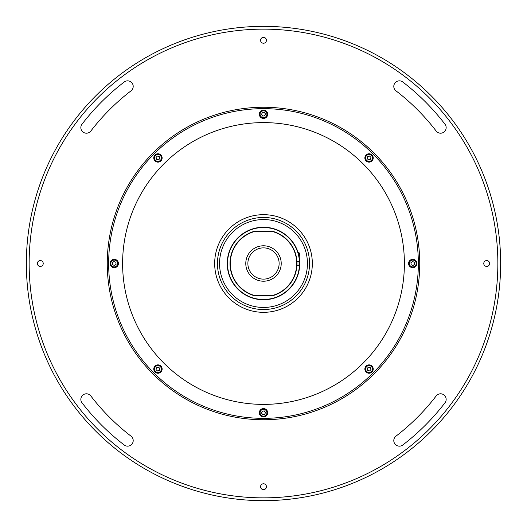 <?xml version="1.0" encoding="UTF-8"?>
<svg xmlns="http://www.w3.org/2000/svg" width="527" height="527" viewBox="0 0 527 527"><rect width="100%" height="100%" fill="white"/><g stroke="black" fill="none" stroke-linecap="round" stroke-linejoin="round"><path stroke-width="0.79" d="M500.65 263.5A237.15 237.15 0 0 1 263.5 500.65A237.15 237.15 0 0 1 26.35 263.5A237.15 237.15 0 0 1 263.5 26.35A237.15 237.15 0 0 1 500.65 263.5M29.143 263.5A234.357 234.357 0 0 0 263.5 497.857A234.357 234.357 0 0 0 497.857 263.5A234.357 234.357 0 0 0 263.5 29.143A234.357 234.357 0 0 0 29.143 263.5M393.794 86.421A5.58 5.58 0 0 0 395.981 90.848A217.618 217.618 0 0 1 436.152 131.019A5.58 5.58 0 0 0 443.971 132.053A5.58 5.58 0 0 0 445.005 124.227A228.777 228.777 0 0 0 402.773 81.995A5.58 5.58 0 0 0 393.794 86.421M80.842 127.626A5.58 5.58 0 0 0 90.848 131.019A217.618 217.618 0 0 1 131.019 90.848A5.58 5.58 0 0 0 132.053 83.029A5.58 5.58 0 0 0 124.227 81.995A228.777 228.777 0 0 0 81.995 124.227A5.58 5.58 0 0 0 80.842 127.626M80.842 399.374A5.58 5.58 0 0 0 81.995 402.773A228.777 228.777 0 0 0 124.227 445.005A5.58 5.58 0 0 0 132.053 443.971A5.58 5.58 0 0 0 131.019 436.152A217.618 217.618 0 0 1 90.848 395.981A5.58 5.58 0 0 0 80.842 399.374M489.629 263.5A2.931 2.931 0 0 0 486.698 260.569A2.931 2.931 0 0 0 483.773 263.5A2.931 2.931 0 0 0 486.698 266.431A2.931 2.931 0 0 0 489.629 263.5M266.431 40.302A2.931 2.931 0 0 0 263.5 37.371A2.931 2.931 0 0 0 260.569 40.302A2.931 2.931 0 0 0 263.5 43.227A2.931 2.931 0 0 0 266.431 40.302M43.227 263.5A2.931 2.931 0 0 0 40.302 260.569A2.931 2.931 0 0 0 37.371 263.5A2.931 2.931 0 0 0 40.302 266.431A2.931 2.931 0 0 0 43.227 263.5M393.794 440.579A5.58 5.58 0 0 0 402.773 445.005A228.777 228.777 0 0 0 445.005 402.773A5.58 5.58 0 0 0 443.971 394.947A5.58 5.58 0 0 0 436.152 395.981A217.618 217.618 0 0 1 395.981 436.152A5.58 5.58 0 0 0 393.794 440.579M266.431 486.698A2.931 2.931 0 0 0 263.5 483.773A2.931 2.931 0 0 0 260.569 486.698A2.931 2.931 0 0 0 263.5 489.629A2.931 2.931 0 0 0 266.431 486.698M107.258 263.5A156.242 156.242 0 0 1 263.5 107.258A156.242 156.242 0 0 1 419.742 263.5A156.242 156.242 0 0 1 263.5 419.742A156.242 156.242 0 0 1 107.258 263.5M108.654 263.5A154.846 154.846 0 0 0 263.5 418.346A154.846 154.846 0 0 0 418.346 263.5A154.846 154.846 0 0 0 263.5 108.654A154.846 154.846 0 0 0 108.654 263.5M373.235 369.045A4.183 4.183 0 0 0 369.045 364.862A4.183 4.183 0 0 0 364.862 369.045A4.183 4.183 0 0 0 369.045 373.235A4.183 4.183 0 0 0 373.235 369.045M416.949 263.5A4.183 4.183 0 0 0 412.766 259.317A4.183 4.183 0 0 0 408.583 263.5A4.183 4.183 0 0 0 412.766 267.683A4.183 4.183 0 0 0 416.949 263.5M373.235 157.955A4.183 4.183 0 0 0 369.045 153.765A4.183 4.183 0 0 0 364.862 157.955A4.183 4.183 0 0 0 369.045 162.138A4.183 4.183 0 0 0 373.235 157.955M267.683 114.234A4.183 4.183 0 0 0 263.5 110.051A4.183 4.183 0 0 0 259.317 114.234A4.183 4.183 0 0 0 263.5 118.417A4.183 4.183 0 0 0 267.683 114.234M162.138 157.955A4.183 4.183 0 0 0 157.955 153.765A4.183 4.183 0 0 0 153.765 157.955A4.183 4.183 0 0 0 157.955 162.138A4.183 4.183 0 0 0 162.138 157.955M118.417 263.5A4.183 4.183 0 0 0 114.234 259.317A4.183 4.183 0 0 0 110.051 263.5A4.183 4.183 0 0 0 114.234 267.683A4.183 4.183 0 0 0 118.417 263.5M162.138 369.045A4.183 4.183 0 0 0 157.955 364.862A4.183 4.183 0 0 0 153.765 369.045A4.183 4.183 0 0 0 157.955 373.235A4.183 4.183 0 0 0 162.138 369.045M267.683 412.766A4.183 4.183 0 0 0 263.5 408.583A4.183 4.183 0 0 0 259.317 412.766A4.183 4.183 0 0 0 263.5 416.949A4.183 4.183 0 0 0 267.683 412.766M404.393 263.5A140.893 140.893 0 0 1 263.5 404.393A140.893 140.893 0 0 1 122.607 263.5A140.893 140.893 0 0 1 263.5 122.607A140.893 140.893 0 0 1 404.393 263.5M312.327 263.5A48.827 48.827 0 0 1 263.5 312.327A48.827 48.827 0 0 1 214.673 263.5A48.827 48.827 0 0 1 263.5 214.673A48.827 48.827 0 0 1 312.327 263.5M217.467 263.5A46.033 46.033 0 0 0 263.5 309.533A46.033 46.033 0 0 0 309.533 263.5A46.033 46.033 0 0 0 263.5 217.467A46.033 46.033 0 0 0 217.467 263.5M307.445 263.5A43.945 43.945 0 0 1 263.5 307.445A43.945 43.945 0 0 1 219.555 263.5A43.945 43.945 0 0 1 263.5 219.555A43.945 43.945 0 0 1 307.445 263.5A43.945 43.945 0 0 1 263.5 307.445A43.945 43.945 0 0 1 219.555 263.5A43.945 43.945 0 0 1 263.5 219.555A43.945 43.945 0 0 1 307.445 263.5M156.651 365.89A3.419 3.419 0 0 0 154.793 370.349A3.419 3.419 0 0 0 159.259 372.207A3.419 3.419 0 0 0 161.11 367.741A3.419 3.419 0 0 0 156.651 365.89M156.486 365.501A3.834 3.834 0 0 0 154.411 370.514A3.834 3.834 0 0 0 159.417 372.589A3.834 3.834 0 0 0 161.499 367.582A3.834 3.834 0 0 0 156.486 365.501M156.354 367.82L158.219 367.049L159.813 368.274L159.549 370.27L157.692 371.041L156.091 369.816L156.354 367.82M260.345 411.455A3.419 3.419 0 0 0 262.189 415.922A3.419 3.419 0 0 0 266.655 414.077A3.419 3.419 0 0 0 264.811 409.611A3.419 3.419 0 0 0 260.345 411.455M262.275 411.165L264.271 410.908L265.496 412.503L264.725 414.36L262.729 414.624L261.504 413.023L262.275 411.165M265.107 413.431A1.746 1.746 0 0 0 264.172 411.152A1.746 1.746 0 0 0 261.893 412.094A1.746 1.746 0 0 0 262.828 414.374A1.746 1.746 0 0 0 265.107 413.431M365.89 370.349A3.419 3.419 0 0 0 370.349 372.207A3.419 3.419 0 0 0 372.207 367.741A3.419 3.419 0 0 0 367.741 365.89A3.419 3.419 0 0 0 365.89 370.349M365.501 370.514A3.834 3.834 0 0 0 370.514 372.589A3.834 3.834 0 0 0 372.589 367.582A3.834 3.834 0 0 0 367.582 365.501A3.834 3.834 0 0 0 365.501 370.514M370.27 367.451L371.041 369.308L369.816 370.909L367.82 370.646L367.049 368.781L368.274 367.187L370.27 367.451M411.455 266.655A3.419 3.419 0 0 0 415.922 264.811A3.419 3.419 0 0 0 414.077 260.345A3.419 3.419 0 0 0 409.611 262.189A3.419 3.419 0 0 0 411.455 266.655M411.165 264.725L410.908 262.729L412.503 261.504L414.36 262.275L414.624 264.271L413.023 265.496L411.165 264.725M370.349 161.11A3.419 3.419 0 0 0 372.207 156.651A3.419 3.419 0 0 0 367.741 154.793A3.419 3.419 0 0 0 365.89 159.259A3.419 3.419 0 0 0 370.349 161.11M370.514 161.499A3.834 3.834 0 0 0 372.589 156.486A3.834 3.834 0 0 0 367.582 154.411A3.834 3.834 0 0 0 365.501 159.417A3.834 3.834 0 0 0 370.514 161.499M370.646 159.18L368.781 159.951L367.187 158.726L367.451 156.73L369.308 155.959L370.909 157.184L370.646 159.18M266.655 115.545A3.419 3.419 0 0 0 264.811 111.078A3.419 3.419 0 0 0 260.345 112.923A3.419 3.419 0 0 0 262.189 117.389A3.419 3.419 0 0 0 266.655 115.545M264.725 115.835L262.729 116.092L261.504 114.497L262.275 112.64L264.271 112.376L265.496 113.977L264.725 115.835M261.893 113.569A1.746 1.746 0 0 0 262.828 115.848A1.746 1.746 0 0 0 265.107 114.906A1.746 1.746 0 0 0 264.172 112.626A1.746 1.746 0 0 0 261.893 113.569M161.11 156.651A3.419 3.419 0 0 0 156.651 154.793A3.419 3.419 0 0 0 154.793 159.259A3.419 3.419 0 0 0 159.259 161.11A3.419 3.419 0 0 0 161.11 156.651M161.499 156.486A3.834 3.834 0 0 0 156.486 154.411A3.834 3.834 0 0 0 154.411 159.417A3.834 3.834 0 0 0 159.417 161.499A3.834 3.834 0 0 0 161.499 156.486M156.73 159.549L155.959 157.692L157.184 156.091L159.18 156.354L159.951 158.219L158.726 159.813L156.73 159.549M115.545 260.345A3.419 3.419 0 0 0 111.078 262.189A3.419 3.419 0 0 0 112.923 266.655A3.419 3.419 0 0 0 117.389 264.811A3.419 3.419 0 0 0 115.545 260.345M115.835 262.275L116.092 264.271L114.497 265.496L112.64 264.725L112.376 262.729L113.977 261.504L115.835 262.275M299.771 263.5A36.271 36.271 0 0 1 262.63 299.758A36.271 36.271 0 0 1 227.229 263.5A36.271 36.271 0 0 1 262.63 227.242A36.271 36.271 0 0 1 299.771 263.5A36.271 36.271 0 0 0 299.731 261.754L296.932 261.754M244.798 294.573L243.876 294M245.938 231.768L246.445 231.491M246.458 231.485L246.893 231.254M254.963 231.412L253.935 231.412L254.963 231.412A33.201 33.201 0 0 0 254.963 295.588L272.037 295.588A33.201 33.201 0 0 0 272.037 231.412L254.963 231.412M253.935 295.588L254.963 295.588L253.935 295.588A33.478 33.478 0 0 1 253.935 231.412A33.478 33.478 0 0 0 253.935 295.588M273.065 231.412L272.037 231.412L273.065 231.412A33.478 33.478 0 0 1 273.065 295.588M263.5 245.786A17.714 17.714 0 0 0 245.786 263.5A17.714 17.714 0 0 0 263.5 281.214A17.714 17.714 0 0 0 281.214 263.5A17.714 17.714 0 0 0 263.5 245.786M263.5 279.126A15.626 15.626 0 0 0 279.126 263.5A15.626 15.626 0 0 0 263.5 247.874A15.626 15.626 0 0 0 247.874 263.5A15.626 15.626 0 0 0 263.5 279.126M296.378 248.177L293.038 242.453M296.932 265.246L299.731 265.246M299.448 265.246A35.994 35.994 0 0 1 245.002 294.376A35.994 35.994 0 0 1 245.002 232.624A35.994 35.994 0 0 1 299.448 261.754L299.731 261.754A36.271 36.271 0 0 0 262.63 227.242A36.271 36.271 0 0 0 227.229 263.5M299.072 252.69L298.124 252.69L299.514 253.125L298.256 253.125M299.514 253.125L299.514 256.175L299.02 256.175M299.033 265.246A35.572 35.572 0 0 0 299.033 261.754"/></g></svg>
